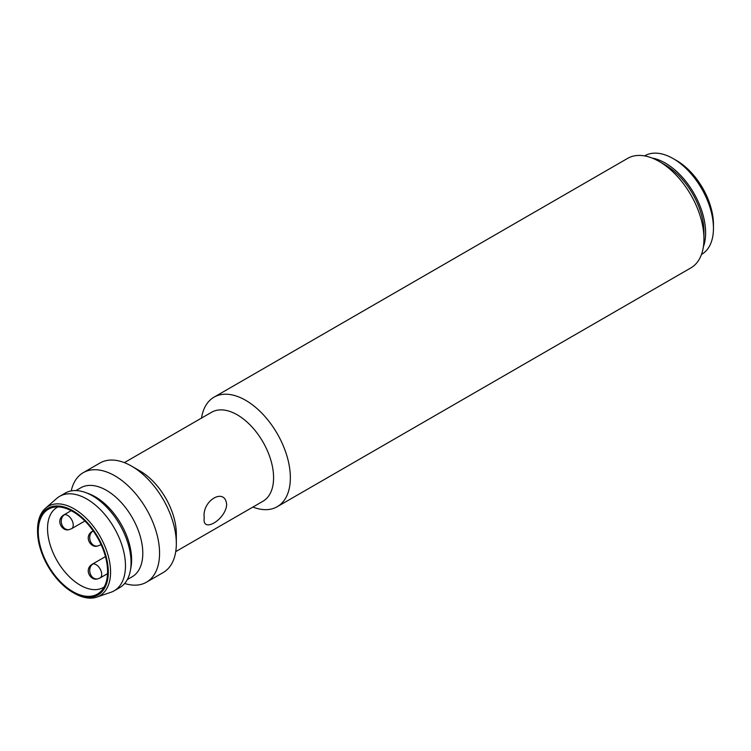 <?xml version="1.0" encoding="UTF-8"?>
<svg xmlns="http://www.w3.org/2000/svg" width="751" height="751" viewBox="0 0 751 751"><rect width="100%" height="100%" fill="white"/><g stroke="black" fill="none" stroke-linecap="round" stroke-linejoin="round"><path stroke-width="1.13" d="M204.253 517.777C201.69 500.485 225.431 486.77 226.661 504.832C225.46 519.936 201.7 533.689 204.253 517.777M71.223 490.929A63.234 36.508 60 0 1 83.23 472.679L99.996 463.001A63.234 36.508 60 0 1 131.613 466.136L139.996 470.971A51.378 29.665 60 0 1 176.325 533.895L176.325 543.574A63.234 36.508 60 0 1 163.23 572.525L146.464 582.203A63.234 36.508 60 0 1 124.666 583.48M124.356 462.625L211.566 412.28A51.378 29.665 60 0 1 237.25 414.824A51.378 29.665 60 0 1 270.82 460.1A51.378 29.665 60 0 1 262.944 501.274L175.734 551.619M701.472 254.476L701.659 254.364A56.907 32.856 -120 0 0 713.45 228.313L713.45 224.436A52.166 30.115 -120 0 0 676.567 160.545L673.206 158.611A56.907 32.856 -120 0 0 644.752 155.795L644.565 155.898M713.45 228.313A56.907 32.856 -120 0 0 673.206 158.611M703.377 246.835A56.907 32.856 -120 0 0 705.621 232.829A56.907 32.856 -120 0 0 652.131 158.067M277.25 506.7L690.854 267.91A63.234 36.508 -120 0 0 703.95 238.959L703.95 231.862A54.541 31.486 -120 0 0 665.386 165.06L659.237 161.512A63.234 36.508 -120 0 0 627.62 158.386L214.016 397.176A63.234 36.508 60 0 1 245.633 400.302A63.234 36.508 60 0 1 286.948 456.026A63.234 36.508 60 0 1 277.25 506.7A63.234 36.508 60 0 1 252.89 507.075M703.95 238.959A63.234 36.508 -120 0 0 659.237 161.512L665.386 165.06M72.931 511.628A49.003 28.294 -120 0 0 53.509 507.291A49.003 28.294 -120 0 0 39.794 544.24A49.003 28.294 -120 0 0 72.931 591.657A49.003 28.294 -120 0 0 101.629 590.633A49.003 28.294 -120 0 0 103.535 550.558A49.003 28.294 -120 0 0 72.931 511.628M57.987 506.916A46.243 26.698 -120 0 0 57.114 507.385A46.243 26.698 -120 0 0 50.026 544.437A46.243 26.698 -120 0 0 80.226 585.189A46.243 26.698 -120 0 0 103.347 587.479A46.243 26.698 -120 0 0 104.192 586.953M37.55 531.22A50.035 28.885 60 0 1 72.931 510.793A50.035 28.885 60 0 1 108.313 572.074A50.035 28.885 60 0 1 72.931 592.501A50.035 28.885 60 0 1 37.55 531.22L37.55 529.915A51.631 29.815 60 0 1 45.492 508.249A51.631 29.815 60 0 1 74.058 508.831A51.631 29.815 60 0 1 110.575 572.074A51.631 29.815 60 0 1 96.795 597.111A51.631 29.815 60 0 1 74.058 593.149L72.931 592.501M45.492 508.249L56.719 498.429A54.541 31.486 60 0 1 59.629 496.345A54.541 31.486 60 0 1 86.9 499.049A54.541 31.486 60 0 1 122.535 547.103A54.541 31.486 60 0 1 114.171 590.812A54.541 31.486 60 0 1 110.913 592.286L96.795 597.111M59.629 496.345L65.224 493.116A54.541 31.486 60 0 1 85.436 492.496A54.541 31.486 60 0 1 92.495 495.82A54.541 31.486 60 0 1 130.402 570.394A54.541 31.486 60 0 1 119.766 587.582L114.171 590.812M85.436 492.496L88.637 493.66A51.378 29.665 60 0 1 95.283 496.787A51.378 29.665 60 0 1 131.003 567.043L130.402 570.394M75.954 490.572L80.779 487.793A51.378 29.665 60 0 1 106.464 490.337A51.378 29.665 60 0 1 140.033 535.613A51.378 29.665 60 0 1 132.157 576.777L127.332 579.565M83.23 472.679A63.234 36.508 60 0 1 114.847 475.815A63.234 36.508 60 0 1 156.161 531.539A63.234 36.508 60 0 1 146.464 582.203M139.996 470.971L131.613 466.136A63.234 36.508 60 0 1 176.325 543.574M201.512 418.082A63.234 36.508 60 0 1 214.016 397.176M93.002 563.963A7.904 6.327 -100.8 0 0 90.514 574.355A7.904 6.327 79.2 0 0 97.574 578.89C90.852 581.227 83.539 569.699 92.148 564.283A7.904 4.562 60 0 1 93.002 563.963A7.904 4.562 60 0 1 96.1 564.668A7.904 4.562 60 0 1 101.263 571.633A7.904 4.562 60 0 1 100.052 577.97L107.534 573.651M64.548 514.679A7.904 6.327 -100.8 0 0 62.051 525.071A7.904 6.327 79.2 0 0 69.12 529.605C62.399 531.943 55.076 520.415 63.694 514.998A7.904 4.562 60 0 1 64.548 514.679A7.904 4.562 60 0 1 67.646 515.383A7.904 4.562 60 0 1 72.809 522.349A7.904 4.562 60 0 1 71.598 528.685L84.901 521.006M93.002 531.107A7.904 6.327 -100.8 0 0 90.514 541.499A7.904 6.327 79.2 0 0 97.574 546.033C90.852 548.371 83.539 536.843 92.148 531.426A7.904 4.562 60 0 1 93.002 531.107A7.904 4.562 60 0 1 93.321 531.06M100.944 544.278A7.904 4.562 60 0 1 100.052 545.113L101.066 544.531M92.148 564.283L105.45 556.604M63.694 514.998L71.176 510.671M92.148 531.426L93.162 530.835M97.574 578.89L100.052 577.97M69.12 529.605L71.598 528.685M97.574 546.033L100.052 545.113"/></g></svg>
